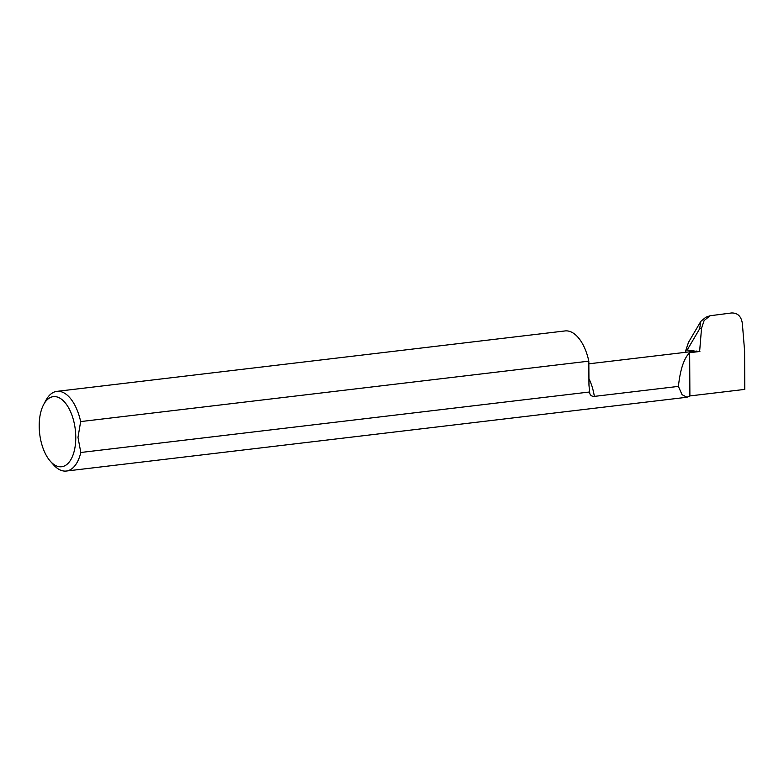 <?xml version="1.0" encoding="UTF-8"?>
<svg xmlns="http://www.w3.org/2000/svg" width="784" height="784" viewBox="0 0 784 784"><rect width="100%" height="100%" fill="white"/><g stroke="black" fill="none" stroke-linecap="round" stroke-linejoin="round"><path stroke-width="1.18" d="M75.774 437.276A35.3 17.934 -96.8 0 0 63.759 401.212A35.3 17.934 -96.8 0 0 43.62 404.632A35.3 17.934 -96.8 0 0 39.2 426.104A35.3 17.934 -96.8 0 0 50.352 461.247A35.3 17.934 -96.8 0 0 75.774 437.276M43.62 404.632L45.844 400.448A40.121 20.384 83.2 0 1 56.879 391.363A40.121 20.384 83.2 0 1 80.654 421.586L77.988 437.364L80.811 452.486A40.121 20.384 83.2 0 1 66.346 471.037A40.121 20.384 83.2 0 1 53.498 464.794L50.352 461.247M689.891 395.93L744.8 389.393L744.594 350.889L742.34 323.371C741.233 316.344 737.656 312.865 731.599 312.963L710.098 315.746L704.14 320.529L701.533 328.222L699.602 328.898L687.196 349.997L686.157 349.85L685.628 352.31M685.618 350.909L688.499 342.343L700.867 321.313L705.845 317.226L710.098 315.746M694.301 351.291L699.622 351.506L689.606 352.692A35.349 17.963 -96.8 0 1 689.665 352.712L689.891 395.949L686.97 397.243L682.051 394.675L678.395 386.394L594.341 396.39C591.303 396.439 589.715 394.969 589.588 391.99L80.811 452.486M589.725 392.931L588.96 385.101L588.833 361.159L80.654 421.586M56.879 391.363L565.058 330.936A40.121 20.384 83.2 0 1 588.833 361.159M699.622 351.506L701.533 328.222M689.665 352.712C684.011 358.141 680.257 369.372 678.395 386.394M687.196 349.997L695.339 351.163M696.29 351.056L697.045 351.134M698.926 351.359L699.896 351.467M699.602 328.898L700.867 321.313M588.931 378.741A35.349 17.963 83.2 0 1 594.341 396.39M686.97 397.243L66.346 471.037M694.82 351.212L588.853 363.815"/></g></svg>
